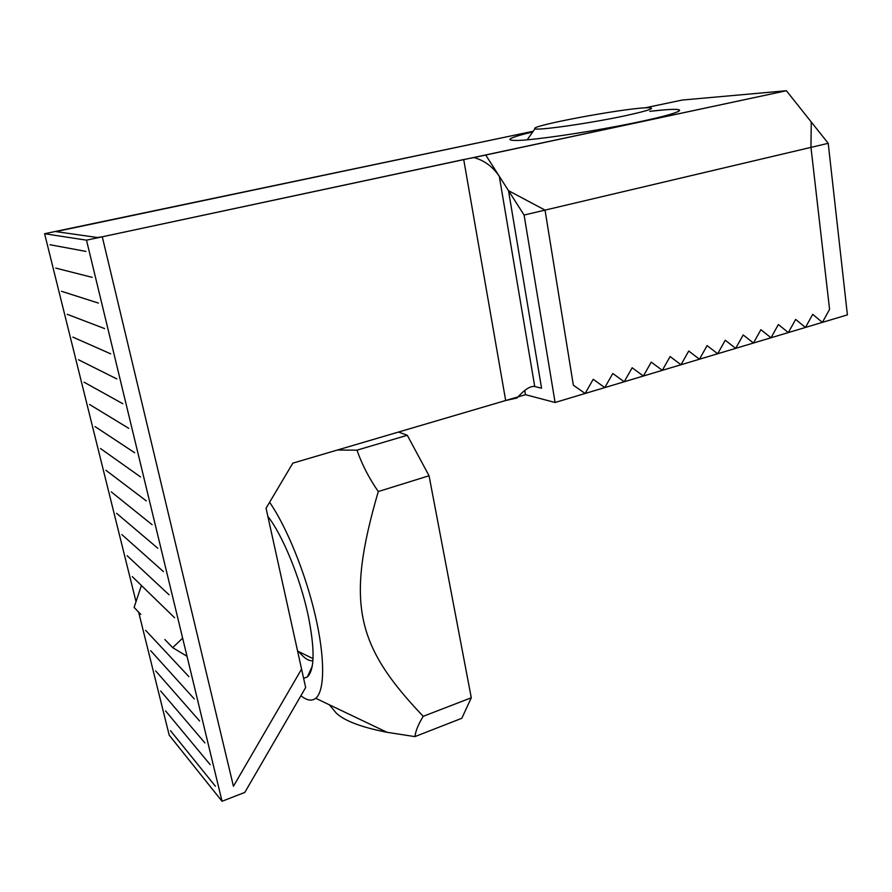 <?xml version="1.0" encoding="UTF-8"?>
<svg xmlns="http://www.w3.org/2000/svg" width="892" height="892" viewBox="0 0 892 892"><rect width="100%" height="100%" fill="white"/><g stroke="black" fill="none" stroke-linecap="round" stroke-linejoin="round"><path stroke-width="1.34" d="M524.752 390.44L525.466 394.688L292.821 463.149L266.061 508.262L301.574 669.1L233.436 786.276L102.279 236.804L97.451 237.517L55.884 231.608L533.193 131.269L44.6 233.726L86.502 240.171L786.409 90.739L811.252 121.981L810.962 147.37L545.034 210.111L508.496 190.665L499.297 176.281C492.763 166.692 484.311 160.448 473.942 157.55L786.409 90.739L682.202 100.06L786.409 90.739L828.211 143.311L847.4 314.876L555.092 402.482L524.095 215.05L828.211 143.311M138.639 612.146L169.212 735.186L222.041 801.261L244.809 792.419L305.655 687.565L266.061 508.262L292.821 463.149L505.675 400.508L463.717 159.545L102.279 236.804M810.962 147.37L829.571 309.379L822.391 322.38L812.712 314.363L805.476 327.442L795.653 319.414L788.338 332.582L778.382 324.521L771 337.778L760.887 329.694L753.45 343.041L743.181 334.935L735.677 348.359L725.252 340.231L717.681 353.756L707.1 345.605L699.451 359.22L688.724 351.035L680.997 364.75L670.104 356.544L662.31 370.347L651.249 362.13L643.377 376.023L632.149 367.772L624.21 381.765L612.804 373.492L604.787 387.585L593.202 379.29L585.107 393.483L573.344 385.166L545.034 210.111M505.675 400.508L517.07 397.988C524.385 389.648 530.272 385.823 534.732 386.504L541.567 388.21L508.496 190.665M89.579 404.489L128.749 428.338M170.495 730.682L215.407 786.242M165.589 710.913L210.189 764.667M160.649 690.988L204.926 742.924M155.665 670.918L199.607 721.004M150.659 650.692L194.255 698.893M145.597 630.321L188.859 676.604M164.897 639.553L172.68 647.67L187.019 656.278M140.813 614.421L134.101 607.419L141.404 585.486M132.284 576.622L174.609 617.755M127.088 555.683L169.056 594.786M121.847 534.576L163.437 571.616M116.573 513.313L157.784 548.245M111.266 491.882L152.075 524.674M72.865 337.109L110.719 353.845M105.903 470.296L146.321 500.903M78.485 359.744L116.774 378.899M100.506 448.531L140.512 476.919M84.06 382.2L122.795 403.719M95.065 426.588L134.659 452.735M182.637 638.148L172.68 647.67M682.202 100.06L645.128 107.832L682.202 100.06M473.942 157.55L463.717 159.545M520.136 140.356C538.166 139.375 580.937 133.187 618.736 125.962C656.612 118.736 681.945 111.946 679.425 110.028C677.385 108.835 667.528 109.27 649.844 111.333L664.406 109.85C673.304 109.136 678.31 109.192 679.425 110.028C681.979 111.957 656.2 118.837 617.911 126.118C579.688 133.399 536.817 139.553 519.345 140.401L520.136 140.356M532.758 131.882C507.749 138.004 503.278 140.847 519.345 140.401C503.278 140.847 507.749 138.004 532.758 131.882M104.598 328.579L67.212 314.296M49.952 244.731L85.911 251.399M98.421 303.079L61.503 291.294M92.188 277.356L55.75 268.102M414.914 736.614L461.833 718.272L471.288 697.767L423.221 716.321C418.459 724.014 415.694 730.782 414.914 736.614L387.017 732.299C361.45 727.292 344.535 720.892 336.273 713.109L329.36 704.803M471.288 697.767L429.052 475.759L407.287 435.274L398.523 432.04M312.914 660.671C309 661.362 304.295 658.352 298.787 651.651M303.615 678.321L307.35 676.961C314.72 669.758 314.965 649.108 308.086 614.989C300.169 577.804 282.541 535.055 267.879 516.468M269.596 502.296C286.488 526.514 305.432 572.976 315.289 615.502C325.179 658.073 324.844 690.988 315.723 698.291C311.81 701.357 306.87 700.51 300.905 695.749M407.287 435.274L356.978 450.17C361.918 464.364 369.02 478.157 378.286 491.548L429.052 475.759M378.286 491.548C345.538 603.75 356.031 645.763 423.221 716.321M337.366 450.036L356.978 450.17M624.913 115.815C651.06 110.073 657.906 107.408 645.451 107.809C620.018 108.913 528.856 126.084 534.999 128.671C535.624 131.012 589.177 123.453 624.913 115.815M525.466 394.688L555.092 402.482M485.716 155.03L524.095 215.05M222.041 801.261L86.502 240.171M136.019 601.632L44.6 233.726M534.732 386.504L499.297 176.281M678.422 111.4L679.425 110.028L678.422 111.4M312.256 666.19L307.35 676.961M315.723 698.291L387.017 732.299M534.999 128.671L527.217 139.821M297.593 651.071L313.036 658.608"/></g></svg>
